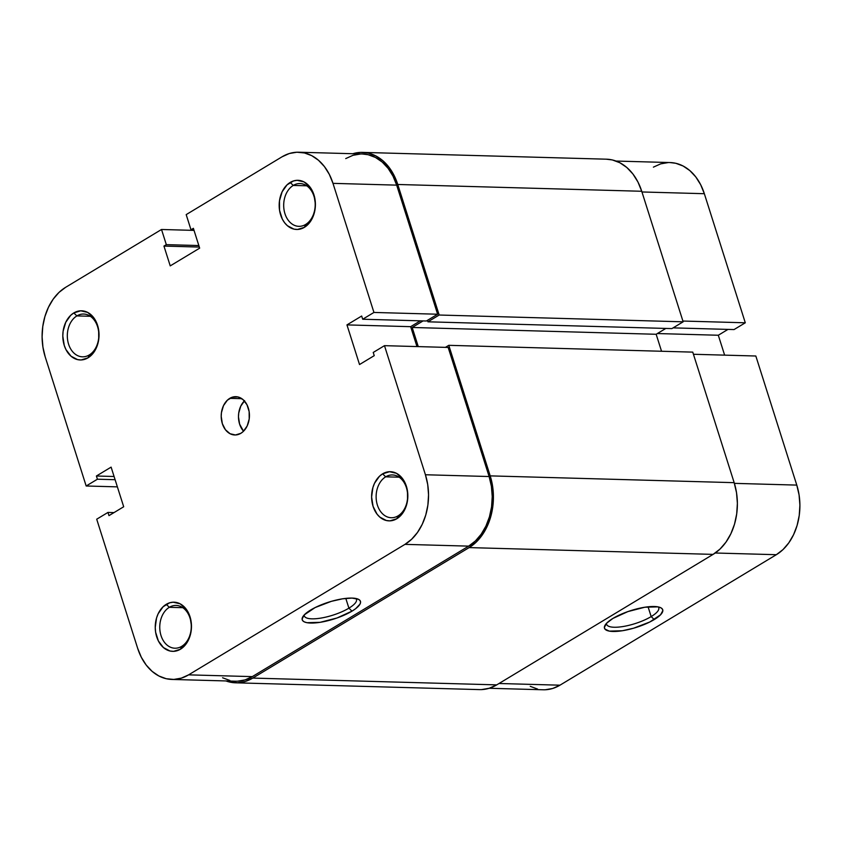 <?xml version="1.0" encoding="UTF-8"?>
<svg xmlns="http://www.w3.org/2000/svg" width="842" height="842" viewBox="0 0 842 842"><rect width="100%" height="100%" fill="white"/><g stroke="black" fill="none" stroke-linecap="round" stroke-linejoin="round"><path stroke-width="1.26" d="M398.077 515.862A21.397 15.756 -88.4 0 0 406.381 487.602A21.397 15.756 -88.4 0 0 385.689 476.825L382.605 473.846A24.586 18.114 91.6 0 1 406.381 486.234A24.586 18.114 91.6 0 1 396.845 518.725L398.077 515.862A21.397 15.756 91.6 0 1 391.288 517.735A21.397 15.756 91.6 0 1 376.385 500.601A21.397 15.756 91.6 0 1 385.689 476.825A21.397 15.756 91.6 0 1 392.477 474.951A21.397 15.756 91.6 0 1 407.381 492.086A21.397 15.756 91.6 0 1 398.077 515.862L396.845 518.725L402.676 513.167L406.539 505.042L407.528 500.39L407.454 490.802L404.676 482.056L402.392 478.414L396.477 473.309L389.52 471.709L382.605 473.846L379.489 476.235L374.553 483.213L372.911 487.518L371.606 496.98L373.059 506.326L377.058 514.157L379.826 517.104L386.383 520.524L389.92 520.861L396.845 518.725A24.586 18.114 91.6 0 1 373.059 506.326A24.586 18.114 91.6 0 1 382.605 473.846L385.689 476.825L399.15 477.193L385.689 476.825A21.397 15.756 -88.4 0 0 377.384 505.084A21.397 15.756 -88.4 0 0 398.077 515.862M181.704 646.351A21.397 15.756 -88.4 0 0 190.008 618.091A21.397 15.756 -88.4 0 0 169.326 607.303L166.242 604.335A24.586 18.114 91.6 0 1 190.018 616.723A24.586 18.114 91.6 0 1 180.472 649.214L181.704 646.351A21.397 15.756 91.6 0 1 174.915 648.214A21.397 15.756 91.6 0 1 160.012 631.09A21.397 15.756 91.6 0 1 169.326 607.303A21.397 15.756 91.6 0 1 176.115 605.44A21.397 15.756 91.6 0 1 191.018 622.575A21.397 15.756 91.6 0 1 181.704 646.351L180.472 649.214L186.303 643.656L188.534 639.846L191.166 630.879L191.471 626.08L190.018 616.723L186.029 608.903L180.104 603.798L173.157 602.198L169.621 602.809L163.127 606.724L158.18 613.702L156.538 618.007L155.244 627.469L155.623 632.247L158.401 641.004L163.453 647.593L170.021 651.013L173.557 651.35L180.472 649.214A24.586 18.114 91.6 0 1 156.696 636.815A24.586 18.114 91.6 0 1 166.242 604.335L169.326 607.303L182.788 607.682L169.326 607.303A21.397 15.756 -88.4 0 0 161.022 635.573A21.397 15.756 -88.4 0 0 181.704 646.351M305.635 224.467A21.397 15.756 -88.4 0 0 313.94 196.207A21.397 15.756 -88.4 0 0 293.258 185.429L290.174 182.451A24.586 18.114 91.6 0 1 313.95 194.839A24.586 18.114 91.6 0 1 304.404 227.329L305.635 224.467A21.397 15.756 91.6 0 1 298.847 226.34A21.397 15.756 91.6 0 1 283.943 209.205A21.397 15.756 91.6 0 1 293.258 185.429A21.397 15.756 91.6 0 1 300.047 183.556A21.397 15.756 91.6 0 1 314.95 200.691A21.397 15.756 91.6 0 1 305.635 224.467L304.404 227.329L310.235 221.772L312.466 217.962L315.097 208.995L315.403 204.196L313.95 194.839L309.961 187.019L304.036 181.914L297.089 180.314L293.553 180.925L287.059 184.84L282.112 191.818L279.481 200.775L279.555 210.363L282.333 219.12L284.617 222.762L287.385 225.709L293.953 229.129L297.489 229.466L304.404 227.329A24.586 18.114 91.6 0 1 280.628 214.931A24.586 18.114 91.6 0 1 290.174 182.451L293.258 185.429L306.72 185.798L293.258 185.429A21.397 15.756 -88.4 0 0 284.954 213.689A21.397 15.756 -88.4 0 0 305.635 224.467M89.273 354.956A21.397 15.756 -88.4 0 0 97.577 326.696A21.397 15.756 -88.4 0 0 76.885 315.908L73.801 312.94A24.586 18.114 91.6 0 1 97.577 325.328A24.586 18.114 91.6 0 1 88.042 357.818L89.273 354.956A21.397 15.756 91.6 0 1 82.484 356.819A21.397 15.756 91.6 0 1 67.581 339.694A21.397 15.756 91.6 0 1 76.885 315.908A21.397 15.756 91.6 0 1 83.674 314.045A21.397 15.756 91.6 0 1 98.577 331.18A21.397 15.756 91.6 0 1 89.273 354.956L88.042 357.818L93.872 352.261L97.735 344.136L98.724 339.484L98.651 329.896L95.872 321.149L93.588 317.508L87.663 312.403L80.716 310.803L73.801 312.94L70.686 315.329L65.75 322.307L63.108 331.264L62.803 336.074L64.255 345.42L65.971 349.609L71.023 356.198L77.58 359.618L81.116 359.955L88.042 357.818A24.586 18.114 91.6 0 1 64.255 345.42A24.586 18.114 91.6 0 1 73.801 312.94L76.885 315.908L90.347 316.287L76.885 315.908A21.397 15.756 -88.4 0 0 68.581 344.178A21.397 15.756 -88.4 0 0 89.273 354.956M348.904 608.166A27.354 7.904 162.4 0 0 355.977 598.504A27.354 7.904 -17.6 0 1 356.482 599.388A27.354 7.904 -17.6 0 1 348.904 608.166L345.799 598.378L348.904 608.166A27.354 7.904 -17.6 0 1 321.497 617.996A27.354 7.904 -17.6 0 1 304.341 615.923A27.354 7.904 -17.6 0 1 304.246 614.913A27.354 7.904 162.4 0 0 319.96 618.238A27.354 7.904 162.4 0 0 348.904 608.166L351.988 611.145L348.904 608.166M310.687 609.997A30.544 8.83 -17.6 0 1 358.292 599.22A30.544 8.83 -17.6 0 1 351.988 611.145L355.629 608.703L360.008 604.114L360.576 602.146L360.018 600.514L358.366 599.262L352.03 598.083L342.557 598.82L331.369 601.335L315.118 607.566L304.33 614.818L302.099 618.986L302.657 620.628L304.309 621.88L307.004 622.701L320.118 622.322L337.01 617.986L351.988 611.145A30.544 8.83 -17.6 0 1 317.297 622.712A30.544 8.83 -17.6 0 1 302.773 616.839A30.544 8.83 -17.6 0 1 310.687 609.997M229.771 398.35A19.155 14.114 91.6 0 1 235.855 396.677A19.155 14.114 91.6 0 1 249.2 412.022A19.155 14.114 91.6 0 1 240.865 433.314L243.296 431.451L247.148 426.02L249.2 419.032L249.137 411.559L246.969 404.739L243.033 399.603L237.918 396.94L232.413 397.15L227.351 400.213L223.498 405.644L221.446 412.622L221.204 416.369L222.341 423.663L225.445 429.757L230.066 433.725L235.476 434.977L240.865 433.314A19.155 14.114 91.6 0 1 234.792 434.977A19.155 14.114 91.6 0 1 221.435 419.642A19.155 14.114 91.6 0 1 229.771 398.35L241.833 398.676L229.771 398.35M384.478 345.662L425.421 474.751L489.118 476.53L448.165 347.441L384.478 345.662L425.421 474.751L427.715 484.55L428.546 494.791L427.883 505.095L425.757 515.051L422.242 524.303L417.474 532.46L411.643 539.238L404.981 544.364L188.608 674.852L181.346 678.126L173.789 679.431L166.2 678.715L158.896 675.989L152.149 671.39L146.213 665.064L141.319 657.265L137.656 648.298L96.704 519.209L107.955 512.431L108.976 515.63L123.69 506.758L111.112 467.131L96.398 476.004L97.419 479.214L86.168 485.992L117.375 486.865L86.168 485.992L45.215 356.903L86.168 485.992L97.419 479.214L96.398 476.004L114.091 476.498L96.398 476.004L111.112 467.131L123.69 506.758L108.976 515.63L107.955 512.431L114.007 512.599L107.955 512.431L96.704 519.209L137.656 648.298A52.688 38.806 91.6 0 0 171.894 679.441L235.581 681.21A52.688 38.806 -88.4 0 0 252.295 676.621L468.668 546.132L475.341 541.017L481.171 534.238L485.929 526.071L489.444 516.83L491.57 506.863L492.233 496.57L491.402 486.318L489.118 476.53L448.165 347.441L384.478 345.662L373.227 352.451L384.478 345.662M298.752 152.223L362.449 153.991A52.688 38.806 -88.4 0 1 396.677 185.135L332.99 183.356L373.943 312.445L437.63 314.224L396.677 185.135L332.99 183.356A52.688 38.806 91.6 0 0 298.752 152.223A52.688 38.806 91.6 0 0 282.038 156.812L186.187 214.615L190.987 229.771L193.849 229.845L190.987 229.771L193.376 228.329L199.659 248.148L170.231 265.893L163.948 246.075L166.327 244.643L161.517 229.487L65.665 287.301A52.688 38.806 91.6 0 0 45.215 356.903L42.931 347.115L42.1 336.863L42.763 326.57L44.889 316.603L48.404 307.362L53.162 299.194L58.993 292.416L65.665 287.301L161.517 229.487L166.327 244.643L163.948 246.075L170.231 265.893L199.659 248.148L193.376 228.329L190.987 229.771L186.187 214.615L282.038 156.812L289.29 153.528L296.858 152.223L304.436 152.949L311.75 155.665L318.497 160.275L324.433 166.6L329.327 174.389L332.99 183.356L373.943 312.445L362.692 319.234L361.671 316.024L346.957 324.896L359.523 364.533L374.237 355.65L373.227 352.451L374.237 355.65L359.523 364.533L346.957 324.896L410.654 326.675L420.326 320.834L410.654 326.675L416.958 346.567L410.654 326.675L346.957 324.896L361.671 316.024L362.692 319.234L426.378 321.002L437.63 314.224L396.677 185.135L393.014 176.167L388.13 168.368L382.194 162.043L375.437 157.443L368.133 154.718L362.313 153.991M360.555 154.002L352.987 155.307L345.725 158.58M222.593 677.768L229.898 680.483M237.476 681.21L245.043 679.904L252.295 676.621L188.608 674.852L404.981 544.364L468.668 546.132L252.295 676.621L188.608 674.852A52.688 38.806 91.6 0 1 171.894 679.441M244.38 400.929A19.155 14.114 -88.4 0 0 243.538 431.209L239.612 424.136L238.475 416.853L238.718 413.106L240.77 406.128L244.622 400.687M161.517 229.487L194.028 230.392L161.517 229.487M115.101 479.698L97.419 479.214L115.101 479.698M163.948 246.075L199.312 247.064L163.948 246.075M166.327 244.643L198.828 245.548L166.327 244.643M437.63 314.224L426.378 321.002L362.692 319.234L373.943 312.445L437.63 314.224M404.981 544.364L468.668 546.132A52.688 38.806 -88.4 0 0 489.118 476.53L425.421 474.751A52.688 38.806 91.6 0 1 404.981 544.364M481.466 689.598L489.255 688.251L496.738 684.872L252.758 678.084L469.131 547.595L713.1 554.383L496.738 684.872L252.758 678.084A54.288 39.984 91.6 0 1 235.539 682.809A54.288 39.984 91.6 0 1 225.961 680.946L237.486 682.799L245.285 681.462L252.758 678.084L469.131 547.595L713.1 554.383A54.288 39.984 -88.4 0 0 734.171 482.666L490.202 475.877A54.288 39.984 91.6 0 1 469.131 547.595L476.004 542.311L482.013 535.333L486.918 526.924L490.539 517.398L492.728 507.137L493.412 496.517L492.559 485.96L490.202 475.877L448.786 345.325L692.756 352.124L734.171 482.666L490.202 475.877L448.786 345.325L445.418 347.357L448.786 345.325L692.756 352.124L734.171 482.666L736.529 492.759L737.382 503.316L736.697 513.925L734.508 524.198L730.888 533.712L725.983 542.132L719.973 549.11L713.1 554.383L496.738 684.872A54.288 39.984 -88.4 0 1 479.508 689.609L235.539 682.809M661.549 351.251L656.16 334.274L412.191 327.475L418.263 346.609L412.191 327.475L656.16 334.274L665.843 328.433L656.16 334.274L661.549 351.251M423.073 320.907L412.191 327.475L423.073 320.907M606.324 159.191L612.323 159.938L619.849 162.738L626.806 167.484L632.921 173.999L637.962 182.03L641.73 191.271L683.146 321.812L671.895 328.601L427.925 321.812L427.462 320.349L427.925 321.812L671.895 328.601L683.146 321.812L439.177 315.024L427.925 321.812L439.177 315.024L397.761 184.482L641.73 191.271L683.146 321.812L439.177 315.024L397.761 184.482L641.73 191.271A54.288 39.984 -88.4 0 0 606.461 159.191L362.492 152.391A54.288 39.984 91.6 0 1 397.761 184.482L393.993 175.241L388.951 167.211L382.836 160.696L375.879 155.949L368.354 153.149L360.534 152.402L352.745 153.749M352.819 153.728A54.288 39.984 91.6 0 1 362.492 152.391M606.514 623.322A27.354 7.904 162.4 0 0 622.227 626.659A27.354 7.904 162.4 0 0 651.171 616.586L654.255 619.565A30.544 8.83 -17.6 0 1 619.565 631.121A30.544 8.83 -17.6 0 1 605.04 625.248A30.544 8.83 -17.6 0 1 612.955 618.407L606.598 623.227L604.367 627.406L604.924 629.048L609.271 631.121L622.385 630.742L633.573 628.216L649.824 621.985L660.602 614.744L662.843 610.566L662.286 608.924L660.633 607.671L657.928 606.861L644.825 607.229L627.932 611.576L612.955 618.407A30.544 8.83 -17.6 0 1 660.56 607.64A30.544 8.83 -17.6 0 1 654.255 619.565L651.171 616.586A27.354 7.904 -17.6 0 1 623.764 626.406A27.354 7.904 -17.6 0 1 606.608 624.343A27.354 7.904 -17.6 0 1 606.514 623.322M648.066 606.798L651.171 616.586L648.066 606.798M745.296 322.791L682.904 321.044L745.296 322.791L704.344 193.702L745.296 322.791L734.045 329.569L745.296 322.791M616.039 161.054L670.106 162.559A52.688 38.806 -88.4 0 1 704.344 193.702L641.951 191.965L704.344 193.702L700.681 184.735L695.787 176.936L689.851 170.61L683.104 166.011L675.8 163.285L669.979 162.559M776.335 554.699L783.007 549.584L788.838 542.806L793.596 534.638L797.111 525.397L799.237 515.43L799.9 505.137L799.069 494.885L796.785 485.097L755.832 356.008L796.785 485.097L734.382 483.361L796.785 485.097A52.688 38.806 -88.4 0 1 776.335 554.699L559.962 685.188L776.335 554.699L715.226 553.005L776.335 554.699M724.625 355.135L718.31 335.242L727.993 329.401L718.31 335.242L657.37 333.548L718.31 335.242L724.625 355.135M668.211 162.569L660.654 163.874L653.392 167.148M530.25 686.335L537.564 689.051M545.142 689.777L552.71 688.472L559.962 685.188L499.022 683.493L559.962 685.188A52.688 38.806 -88.4 0 1 543.248 689.777L489.181 688.272M693.44 354.272L755.832 356.008L693.44 354.272M673.105 327.875L734.045 329.569L673.105 327.875M658.244 606.914A27.354 7.904 -17.6 0 1 658.749 607.798A27.354 7.904 -17.6 0 1 651.171 616.586A27.354 7.904 162.4 0 0 658.244 606.914"/></g></svg>
